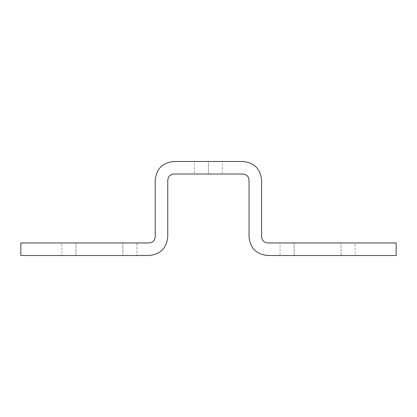 <?xml version="1.0" encoding="UTF-8"?>
<svg xmlns="http://www.w3.org/2000/svg" width="417" height="417" viewBox="0 0 417 417"><rect width="100%" height="100%" fill="white"/><g stroke="black" fill="none" stroke-linecap="round" stroke-linejoin="round"><path stroke-width="0.31" stroke-dasharray="2.08 1.56" d="M355.143 255.501L341.07 255.501L341.07 242.965L280.078 242.965L355.143 242.965L341.07 242.965L341.07 255.501L294.152 255.501L355.143 255.501L355.143 242.965M280.078 255.501L294.152 255.501L280.078 255.501L280.078 242.965M222.48 174.03L208.406 174.03L222.48 174.03L222.48 161.499L208.406 161.499L222.48 161.499M194.327 174.03L208.406 174.03L194.327 174.03L194.327 161.499L208.406 161.499L194.327 161.499M61.857 255.501L122.848 255.501L61.857 255.501L61.857 242.965L122.848 242.965L61.857 242.965M136.922 255.501L122.848 255.501L122.848 242.965L136.922 242.965L122.848 242.965L122.848 255.501L136.922 255.501L136.922 242.965M148.958 255.501L20.85 255.501L20.85 242.965L148.958 242.965C152.778 242.611 154.869 240.52 155.228 236.705L155.228 180.3C156.302 168.838 162.567 162.573 174.025 161.499L242.783 161.499C254.24 162.573 260.505 168.838 261.584 180.3L261.584 236.705C261.944 240.52 264.029 242.611 267.85 242.965L396.15 242.965L396.15 255.501L267.85 255.501C256.392 254.427 250.127 248.162 249.048 236.705L249.048 180.3C248.688 176.48 246.603 174.389 242.783 174.03L174.025 174.03C170.209 174.389 168.119 176.48 167.759 180.3L167.759 236.705C166.685 248.162 160.42 254.427 148.958 255.501M294.152 255.501L294.152 242.965L294.152 255.501M208.406 174.03L208.406 161.499L208.406 174.03M75.93 255.501L75.93 242.965L75.93 255.501"/><path stroke-width="0.63" d="M148.958 255.501L20.85 255.501L20.85 242.965L148.958 242.965C152.778 242.611 154.869 240.52 155.228 236.705L155.228 180.3C156.302 168.838 162.567 162.573 174.025 161.499L242.783 161.499C254.24 162.573 260.505 168.838 261.584 180.3L261.584 236.705C261.944 240.52 264.029 242.611 267.85 242.965L396.15 242.965L396.15 255.501L267.85 255.501C256.392 254.427 250.127 248.162 249.048 236.705L249.048 180.3C248.688 176.48 246.603 174.389 242.783 174.03L174.025 174.03C170.209 174.389 168.119 176.48 167.759 180.3L167.759 236.705C166.685 248.162 160.42 254.427 148.958 255.501"/></g></svg>
